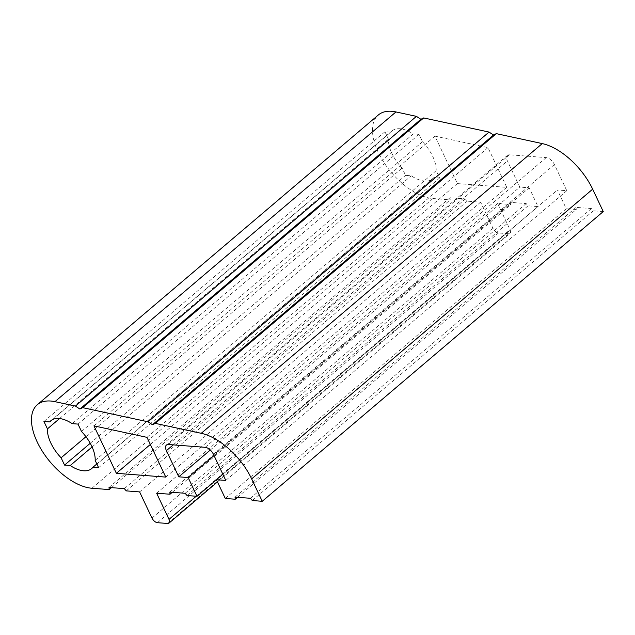 <?xml version="1.0" encoding="UTF-8"?>
<svg xmlns="http://www.w3.org/2000/svg" width="635" height="635" viewBox="0 0 635 635"><rect width="100%" height="100%" fill="white"/><g stroke="black" fill="none" stroke-linecap="round" stroke-linejoin="round"><path stroke-width="0.48" stroke-dasharray="3.17 2.38" d="M225.282 498.467L566.293 208.74L557.427 189.984L566.793 190.706L554.426 164.536A7.866 4.096 -130.4 0 0 546.219 157.599L509.429 154.781A7.866 4.096 -130.4 0 0 507.428 155.337A7.866 4.096 -130.4 0 0 507.413 160.933L519.779 187.103L529.153 187.817L538.012 206.573L528.05 205.811L526.169 203.565L510.842 202.39L511.016 204.51L497.649 203.486L510.016 229.648A5.239 2.73 49.6 0 1 510.008 233.386A5.239 2.73 49.6 0 1 508.675 233.751L498.451 232.966A5.239 2.73 49.6 0 1 492.982 228.346L480.616 202.176L467.249 201.152L465.36 198.906L450.032 197.731L450.215 199.85L432.927 198.525A52.427 27.313 49.6 0 1 384.072 162.671A52.427 27.313 49.6 0 1 378.365 114.959M237.514 497.3L576.255 209.502L566.293 208.74M222.853 474.234L557.427 189.984M225.782 480.425L566.793 190.706M210.304 450.032L519.779 187.103M214.027 455.557L529.153 187.817M216.448 479.782L538.012 206.573M187.039 495.538L528.05 205.811M185.158 493.292L526.169 203.565M169.831 492.117L510.842 202.39M172.275 492.3L511.016 204.51M156.639 493.204L497.649 203.486M139.605 491.903L480.616 202.176M126.238 490.879L467.249 201.152M124.357 488.632L465.36 198.906M109.022 487.458L450.032 197.731M111.474 487.648L450.215 199.85M252.278 500.531L593.288 210.804L591.407 208.558L576.072 207.383L576.255 209.502M603.25 211.566L593.288 210.804M250.396 498.284L591.407 208.558M235.061 497.11L576.072 207.383M93.948 425.871L434.959 136.152L457.383 183.586L506.778 187.365L487.99 147.622L434.959 136.152M146.979 437.348L487.99 147.622M150.336 444.452L457.383 183.586M165.767 477.091L506.778 187.365M72.215 423.648L413.226 133.921A31.456 16.391 -130.4 0 0 391.946 130.945A31.456 16.391 -130.4 0 0 390.731 132.199L384.945 131.755L388.437 139.144A31.456 16.391 -130.4 0 0 402.114 168.069L405.567 175.371L411.25 175.808A31.456 16.391 -130.4 0 0 432.673 178.88A31.456 16.391 -130.4 0 0 433.943 177.546L439.626 177.983L436.181 170.68A31.456 16.391 -130.4 0 0 422.505 141.748L419.013 134.366L413.226 133.921M78.002 424.093L419.013 134.366M52.372 419.679L390.731 132.199M43.942 421.481L384.945 131.755M59.595 418.536L388.437 139.144M85.931 436.705L402.114 168.069M90.234 443.278L405.567 175.371M92.091 446.961L411.25 175.808M96.845 463.947L433.943 177.546M98.615 467.701L439.626 177.983M95.171 460.407L436.181 170.68M81.494 431.475L422.505 141.748M213.416 454.263L554.426 164.536M205.208 447.326L546.219 157.599M168.418 444.508L509.429 154.781M173.212 444.873L507.413 160.933M196.239 496.237L510.016 229.648M167.664 523.478L508.675 233.751M157.44 522.692L498.451 232.966M151.979 518.073L492.982 228.346M91.916 488.251L432.927 198.525M507.428 155.337L166.426 445.056M217.464 481.933L510.008 233.386M391.946 130.945L50.935 420.664M432.673 178.88L91.662 468.606"/><path stroke-width="0.95" d="M216.416 479.711L225.782 480.425L213.416 454.263A7.866 4.096 -130.4 0 0 205.208 447.326L168.418 444.508A7.866 4.096 -130.4 0 0 166.426 445.056A7.866 4.096 -130.4 0 0 166.402 450.659L178.776 476.829L188.143 477.544L197.009 496.3L187.039 495.538L185.158 493.292L169.831 492.117L170.005 494.228L156.639 493.204L169.005 519.374A5.239 2.73 49.6 0 1 168.997 523.113A5.239 2.73 49.6 0 1 167.664 523.478L157.44 522.692A5.239 2.73 49.6 0 1 151.979 518.073L139.605 491.903L126.238 490.879L124.357 488.632L109.022 487.458L109.204 489.577L91.916 488.251A52.427 27.313 49.6 0 1 43.061 452.398A52.427 27.313 49.6 0 1 37.354 404.685A52.427 27.313 49.6 0 1 54.943 401.661L75.43 406.09L79.875 409.027L82.693 407.662L148.034 421.799L152.487 424.736L155.297 423.37L201.239 433.308A52.427 27.313 49.6 0 1 251.65 478.901L262.239 501.293L252.278 500.531L250.396 498.284L235.061 497.11L235.244 499.229L225.282 498.467L216.416 479.711L222.853 474.234M235.244 499.229L237.514 497.3M178.776 476.829L210.304 450.032M188.143 477.544L214.027 455.557M197.009 496.3L216.448 479.782M170.005 494.228L172.275 492.3M109.204 489.577L111.474 487.648M37.354 404.685L378.365 114.959A52.427 27.313 49.6 0 1 395.954 111.935L416.441 116.364L420.886 119.301L423.696 117.935L489.045 132.072L493.498 135.009L496.308 133.644L542.25 143.589A52.427 27.313 49.6 0 1 592.661 189.174L603.25 211.566L262.239 501.293M75.43 406.09L416.441 116.364M79.875 409.027L420.886 119.301M82.693 407.662L423.696 117.935M148.034 421.799L489.045 132.072M152.487 424.736L493.498 135.009M155.297 423.37L496.308 133.644M116.372 473.313L165.767 477.091L146.979 437.348L93.948 425.871L116.372 473.313L150.336 444.452M49.72 421.926L43.942 421.481L47.427 428.871A31.456 16.391 -130.4 0 0 61.103 457.795L64.556 465.098L70.239 465.534A31.456 16.391 -130.4 0 0 91.662 468.606A31.456 16.391 -130.4 0 0 92.932 467.273L98.615 467.701L95.171 460.407A31.456 16.391 -130.4 0 0 81.494 431.475L78.002 424.093L72.215 423.648A31.456 16.391 -130.4 0 0 50.935 420.664A31.456 16.391 -130.4 0 0 49.72 421.926L52.372 419.679M47.427 428.871L59.595 418.536M61.103 457.795L85.931 436.705M64.556 465.098L90.234 443.278M70.239 465.534L92.091 446.961M92.932 467.273L96.845 463.947M166.402 450.659L173.212 444.873M169.005 519.374L196.239 496.237M54.943 401.661L395.954 111.935M201.239 433.308L542.25 143.589M251.65 478.901L592.661 189.174M168.997 523.113L217.464 481.933"/></g></svg>

